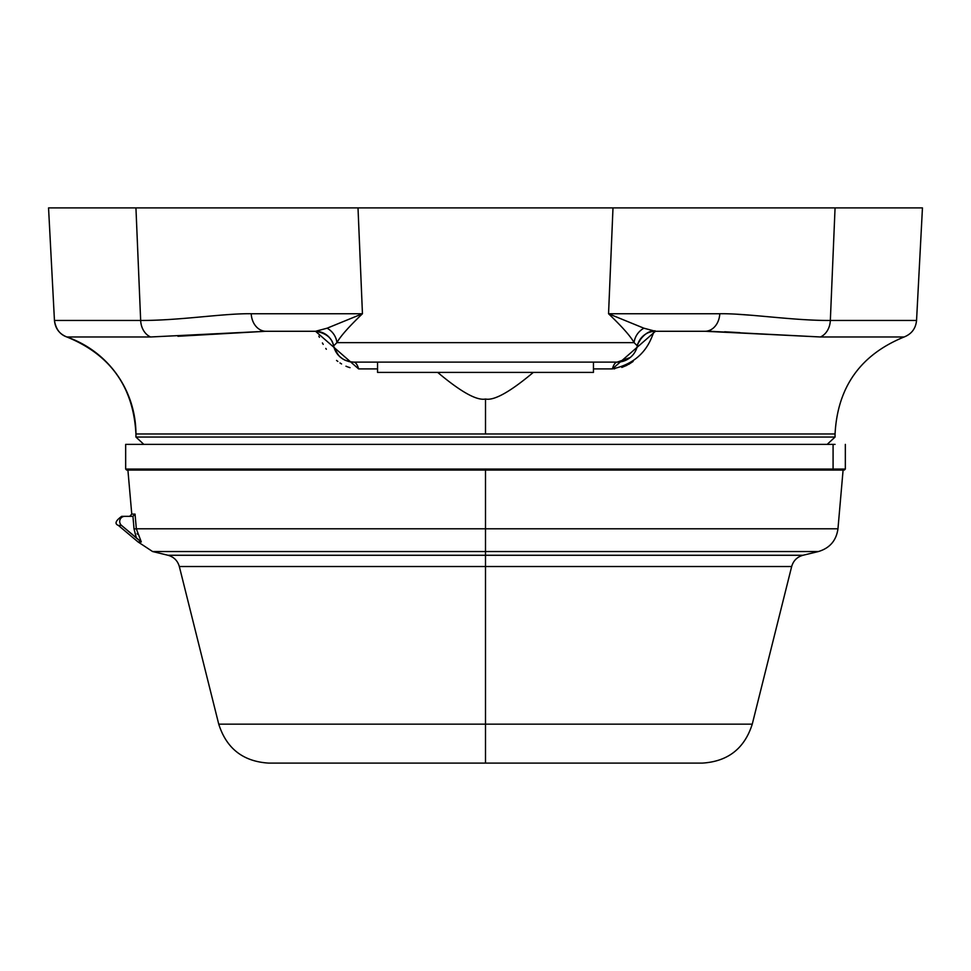 <?xml version="1.0" encoding="UTF-8"?>
<svg xmlns="http://www.w3.org/2000/svg" width="971" height="971" viewBox="0 0 971 971"><rect width="100%" height="100%" fill="white"/><g stroke="black" fill="none" stroke-linecap="round" stroke-linejoin="round"><path stroke-width="1.46" d="M835.06 207.903C950.488 207.903 950.488 207.903 835.06 207.903L135.94 207.903L140.661 320.454C179.793 320.612 223.755 313.269 251.234 313.742L362.45 313.742L358.008 207.903L612.992 207.903L608.55 313.742L719.766 313.742C746.723 313.245 793.173 320.733 830.339 320.454L835.06 207.903L922.45 207.903L916.551 320.454L830.339 320.454L835.06 207.903L612.992 207.903L608.55 313.742C622.156 326.778 630.665 336.403 634.075 342.642L336.925 342.642C340.311 336.439 348.82 326.802 362.45 313.742L358.008 207.903L135.94 207.903L140.661 320.454L54.449 320.454L140.661 320.454A18.51 14.808 90 0 0 150.59 336.973L66.853 336.973A102.817 102.817 -90 0 1 135.94 433.976L135.94 437.047L135.94 433.976L835.06 433.976L835.06 437.047L835.06 433.976C837.548 387.016 860.573 354.682 904.147 336.973L820.41 336.973L710.529 331.329M637.11 346.95L637.364 345.894A20.561 20.561 0 0 1 617.265 362.122L353.735 362.122A18.51 6.299 -90 0 1 358.602 368.895L377.549 368.895L358.602 368.895L315.539 331.281L266.018 331.281L150.59 336.973L66.853 336.973C110.427 354.682 133.452 387.016 135.94 433.976A102.817 102.817 90 0 0 66.853 336.973C59.971 334.594 55.833 329.096 54.449 320.454C55.238 328.477 59.377 333.975 66.853 336.973M135.94 433.976L485.5 433.976L485.512 399.02C476.87 400.817 460.922 391.944 437.678 372.403C460.922 391.944 476.87 400.817 485.512 399.02C494.081 400.829 510.018 391.968 533.322 372.403C510.018 391.968 494.081 400.829 485.512 399.02L485.512 433.976L835.06 433.976M835.06 437.047L135.94 437.047L143.829 444.378L135.94 437.047L835.06 437.047L827.171 444.378L835.06 437.047M54.449 320.454L48.55 207.903L135.94 207.903M752.95 315.369L737.936 314.301L752.95 315.369M177.936 336.282L266.018 331.281L315.029 331.281L266.018 331.281A18.51 14.808 -90 0 0 266.018 331.281A18.51 14.808 -90 0 1 251.234 313.742C223.755 313.269 179.793 320.612 140.661 320.454A18.51 14.808 90 0 0 150.59 336.973L266.018 331.281A18.51 14.808 -90 0 1 251.234 313.742L362.45 313.742L327.093 328.198L315.539 331.281L358.602 368.895A18.51 6.299 -90 0 0 353.76 362.122C343.236 361.418 336.536 356.017 333.636 345.894A20.561 20.561 0 0 0 333.684 346.125A20.561 20.561 0 0 1 333.636 345.907L333.636 345.894C336.536 356.017 343.236 361.418 353.735 362.122L617.313 362.122M318.84 336.112L319.435 337.313M337.046 360.811L337.762 361.37M339.996 362.96L340.76 363.457M348.371 367.135L350.046 367.669M724.669 331.779L739.926 332.652L724.669 331.779M315.793 331.281L327.093 328.198A18.51 17.442 -143.8 0 1 336.925 342.642L333.636 345.894A18.51 18.51 -12 0 0 315.793 331.281L315.793 331.281A18.51 18.51 -12.1 0 1 317.553 331.39A18.51 18.51 167.9 0 0 315.793 331.281A18.51 18.51 168 0 1 333.636 345.894L336.925 342.642L634.075 342.642C630.665 336.403 622.156 326.778 608.55 313.742L643.907 328.198L655.207 331.281L643.907 328.198L655.461 331.281L643.907 328.198L608.55 313.742L719.766 313.742A18.51 14.808 90 0 1 704.982 331.281L655.461 331.281L612.398 368.895L593.451 368.895L612.398 368.895A18.51 6.299 90 0 1 617.228 362.122A20.561 20.561 0 0 0 637.364 345.894L637.34 346.016M315.15 331.281L315.539 331.281C326.086 333.126 332.106 337.993 333.623 345.858L333.757 346.416M617.41 362.122L618.066 362.11M618.26 362.098L618.915 362.062M620.348 361.892L621.197 361.746M621.513 361.685L625.688 360.314M626.416 359.974L630.191 357.546L617.265 362.122A18.51 6.299 90 0 0 612.398 368.895C652.706 360.435 652.536 326.062 655.461 331.281L704.982 331.281L820.41 336.973A18.51 14.808 -90 0 0 830.339 320.454C793.173 320.733 746.723 313.245 719.766 313.742A18.51 14.808 90 0 1 704.982 331.281L655.461 331.281A18.51 18.51 -125.4 0 0 637.377 345.822L637.364 345.882A18.51 18.51 12.1 0 1 637.364 345.87A18.51 18.51 -125.4 0 0 637.364 345.894L634.075 342.642L637.364 345.894A18.51 18.51 -167.9 0 1 655.207 331.281A18.51 18.51 12.1 0 0 637.364 345.894L636.745 348.128M632.728 355.119L630.956 356.903M634.306 353.068L634.706 352.437L634.306 353.068M333.696 346.186L333.684 346.137A20.561 20.561 0 0 0 334.789 349.56M334.91 349.839A20.561 20.561 0 0 0 338.709 355.604L337.75 354.5M339.534 356.442A20.561 20.561 0 0 0 340.797 357.546L339.425 356.321M334.206 348.019L335.044 350.13M335.213 350.482L336.184 352.267M336.403 352.631L337.398 354.051M340.797 357.546L337.762 354.512M353.274 362.122L351.83 362.037M351.186 361.965L349.463 361.673M348.929 361.552L345.118 360.229M344.863 360.107L342.884 359.027M342.46 358.748L339.365 356.26M336.112 352.145L334.242 348.116M636.102 349.791L636.891 347.691M904.147 336.973L820.41 336.973A18.51 14.808 -90 0 0 830.339 320.454L916.551 320.454C915.762 328.477 911.623 333.975 904.147 336.973M340.445 357.255L339.51 356.406M337.993 354.779L337.046 353.578M336.403 352.619L335.748 351.526M335.82 351.648L334.558 348.965M334.522 348.892L334.06 347.521M316.133 331.572L316.777 332.349M322.408 342.957L323.222 344.365M325.771 348.419L326.341 349.244M336.549 360.423L337.835 361.43M340.117 363.045L341.561 363.943M345.967 366.213L347.667 366.892M348.807 367.293L349.997 367.657M614.012 368.846L614.728 368.81M621.804 367.414L627.181 365.193M628.492 364.489L633.104 361.479M648.203 332.762A18.51 18.51 33.2 0 0 646.468 333.611M637.061 347.108L637.364 345.882C635.544 346.513 644.89 328.768 655.461 331.281L655.461 331.281A18.51 18.51 -125.4 0 0 637.377 345.81M636.308 349.305L636.842 347.861M633.857 353.711L635.41 351.247M634.646 352.546L634.16 353.274M643.907 328.198A18.51 17.442 -36.2 0 0 634.075 342.642A18.51 17.442 143.8 0 1 643.907 328.198M334.206 347.994L338.733 355.617M349.293 361.637L349.912 361.77M333.636 345.894A18.51 18.51 -47.2 0 0 315.539 331.281A18.51 18.51 -47.2 0 1 333.636 345.894L333.611 345.773M336.925 342.642A18.51 17.442 36.2 0 0 327.093 328.198L362.45 313.742C348.82 326.802 340.311 336.439 336.925 342.642M539.475 372.403L431.525 372.403M593.451 362.122L593.451 372.403L377.549 372.403L377.549 362.122M138.914 470.073L832.086 470.073L126.691 470.073L125.66 469.054L833.082 469.054L125.66 469.054L125.66 444.378L833.082 444.378L833.082 469.054L845.34 469.054L833.082 469.054L833.082 444.378L135.94 444.378M485.5 470.073L485.5 528.794L485.5 470.073L843.095 470.073L837.961 528.794L485.5 528.794L837.961 528.794C836.298 540.556 829.78 548.13 818.407 551.54L803.005 555.266L485.5 555.266L803.005 555.266C797.142 556.917 793.368 560.668 791.668 566.518L752.258 724.16C744.526 748.507 727.91 761.495 702.397 763.097L485.5 763.097L485.5 724.16L752.258 724.16L485.5 724.16L485.5 566.518L791.668 566.518L485.5 566.518L485.5 724.16L218.742 724.16L485.5 724.16L485.5 763.097L268.603 763.097C243.09 761.495 226.474 748.507 218.742 724.16L179.332 566.518L485.5 566.518L485.5 551.54L818.407 551.54L485.5 551.54L485.5 555.266L167.995 555.266L152.593 551.54L485.5 551.54L152.593 551.54L138.064 541.952L141.305 541.952L136.328 528.794L135.054 514.108L131.765 514.108L127.905 470.073M485.5 528.794L136.328 528.794L485.5 528.794L485.5 551.54L485.5 528.794M137.178 533.492L137.384 534.171M485.5 555.266L167.995 555.266C173.858 556.917 177.632 560.668 179.332 566.518L485.5 566.518L485.5 555.266M833.082 444.378L835.06 444.378M833.082 469.054A1.032 0.995 90 0 1 832.086 470.073A1.032 0.995 -90 0 0 833.082 469.054M843.095 470.073L832.086 470.073M124.786 516.341A5.146 5.098 90 0 0 121.509 525.42L118.365 525.42C114.432 523.842 115.525 520.82 121.678 516.341L132.76 516.341A2.051 2.039 90 0 0 132.942 516.329L134.034 528.977L136.377 538.007L121.509 525.42A5.146 5.098 -90 0 1 124.786 516.341L132.76 516.341A2.051 2.039 90 0 0 132.942 516.329L134.047 529.122L132.942 516.329L135.054 514.108L136.328 528.794L134.034 528.977L136.328 528.794L141.305 541.952L138.064 541.952L118.365 525.42L121.509 525.42L141.305 541.952L136.377 538.007L134.034 528.977L132.942 516.329L135.054 514.108L131.765 514.108L129.713 516.341M136.765 538.335L139.448 540.531M677.964 331.281L655.461 331.281M337.119 353.675L336.464 352.716M333.381 344.863L332.58 342.545M635.847 350.373L636.26 349.439M637.364 345.882C638.238 345.979 634.476 348.237 642.462 336.609M634.706 352.449L635.301 351.429M333.636 345.882L333.344 344.705M333.187 344.195L331.948 341.222M331.087 339.741L329.278 337.386M328.064 336.16L326.256 334.704M334.813 349.609L334.473 348.771M335.711 351.453L335.238 350.531M336.986 353.493L336.342 352.522M844.309 470.073L845.34 469.054L845.34 444.378"/></g></svg>
